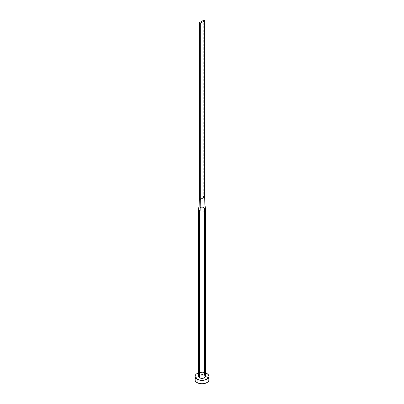 <?xml version="1.0" encoding="UTF-8"?>
<svg xmlns="http://www.w3.org/2000/svg" width="404" height="404" viewBox="0 0 404 404"><rect width="100%" height="100%" fill="white"/><g stroke="black" fill="none" stroke-linecap="round" stroke-linejoin="round"><path stroke-width="0.3" stroke-dasharray="2.02 1.52" d="M204.459 207.878A3.479 2.01 180 0 1 204.934 208.217A3.479 2.01 0 0 0 204.459 207.878L204.459 374.952L204.459 207.878A3.479 2.01 0 0 0 203.868 207.6A3.479 2.01 180 0 1 204.459 207.878M205.479 376.371A3.479 2.01 0 0 0 204.459 374.952A3.479 2.01 0 0 0 200.667 374.518A3.479 2.01 0 0 0 198.521 376.371M208.959 379.78A6.959 4.02 0 0 0 206.924 376.942L206.924 373.528L206.924 376.942A6.959 4.02 0 0 0 199.339 376.068A6.959 4.02 0 0 0 195.041 379.78M198.521 372.892A6.959 4.02 180 0 1 205.479 372.892M205.868 373.028L202 372.352L198.132 373.028M199.106 375.255L202 374.362L204.459 374.952M208.429 378.245L205.868 376.442L202 375.765L198.132 376.442L195.571 378.245M199.106 208.181A3.479 2.01 180 0 1 203.868 207.6A3.479 2.01 0 0 0 198.581 208.918M199.293 198.925L203.722 196.369L203.868 207.6L203.722 196.369L204.707 196.935L203.722 196.369L203.722 20.2L203.722 196.369L199.293 198.925M205.469 209.131L204.934 208.217L204.833 203.207"/><path stroke-width="0.61" d="M198.546 209.065A3.479 2.01 0 0 0 199.066 210.373A3.479 2.01 0 0 0 199.541 210.716A3.479 2.01 180 0 1 199.066 210.373A3.479 2.01 180 0 1 198.521 209.297L198.521 376.371A3.479 2.01 0 0 0 199.541 377.791L199.541 210.716A3.479 2.01 0 0 0 200.132 210.994L203.515 211.105L205.469 209.131L204.833 203.207L204.707 196.935L204.934 208.217L205.469 209.121L203.52 211.105L200.132 210.994A3.479 2.01 180 0 1 199.541 210.716L199.541 377.791A3.479 2.01 0 0 0 203.333 378.23A3.479 2.01 0 0 0 205.479 376.371L205.217 377.139L203.934 378.043L200.667 378.23L199.106 377.488L198.586 376.765L198.586 375.978L199.106 375.255M195.571 378.245L195.041 379.78A6.959 4.02 0 0 0 197.076 382.623L197.076 379.215L200.642 380.316L203.358 380.316L206.924 379.215L208.429 377.912L208.959 376.371L208.429 374.836L206.924 373.528L205.479 372.892A6.959 4.02 180 0 1 206.924 373.528A6.959 4.02 180 0 1 208.959 376.371A6.959 4.02 180 0 1 204.661 380.083A6.959 4.02 180 0 1 197.076 379.215L197.076 382.623A6.959 4.02 0 0 0 204.661 383.492A6.959 4.02 0 0 0 208.959 379.78L208.429 378.245M197.076 379.215A6.959 4.02 180 0 1 195.041 376.371A6.959 4.02 180 0 1 198.521 372.892L196.213 374.139L195.172 375.589L195.172 377.154L197.076 379.215M204.459 374.952L205.479 376.371L205.479 209.297M195.041 376.371L195.172 380.568L196.213 382.012L198.132 383.123L202 383.8L205.868 383.123L207.787 382.012L208.828 380.568L208.959 376.371M198.521 209.297A3.479 2.01 180 0 1 199.106 208.181M199.066 210.373L199.293 198.925L199.066 210.373M200.132 210.994L200.278 199.495L199.293 198.925L199.293 22.755L199.293 198.925L200.278 199.495L200.132 210.994M204.707 196.935L200.278 199.495L200.278 23.326L204.707 20.771L204.707 196.935L200.278 199.495L200.278 23.326L204.707 20.771L203.722 20.2L199.293 22.755L200.278 23.326L199.293 22.755L203.722 20.2L204.707 20.771L204.707 196.935M198.541 209.085L199.172 205.07"/></g></svg>
